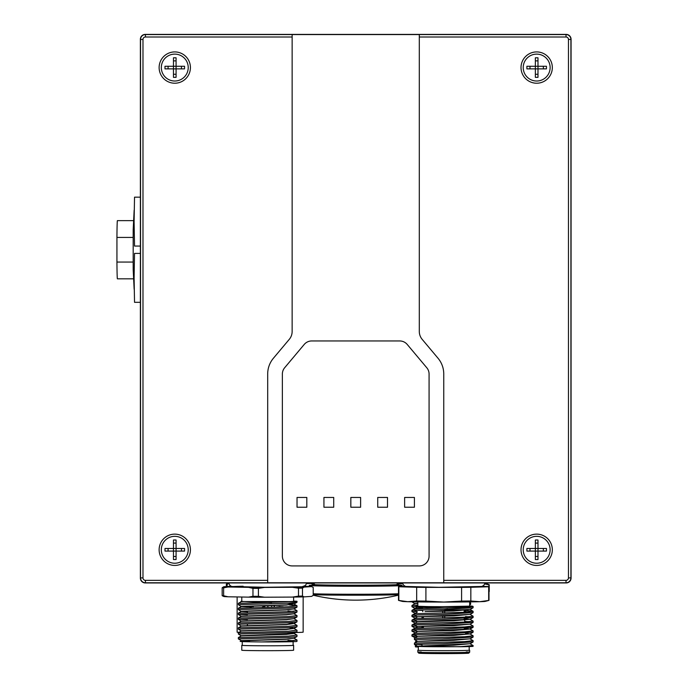 <?xml version="1.0" encoding="UTF-8"?>
<svg xmlns="http://www.w3.org/2000/svg" width="688" height="688" viewBox="0 0 688 688"><rect width="100%" height="100%" fill="white"/><g stroke="black" fill="none" stroke-linecap="round" stroke-linejoin="round"><path stroke-width="1.03" d="M145.271 34.4A4.893 4.893 -135 0 0 140.378 39.293L140.378 578.058A4.893 4.893 135 0 0 145.271 582.951L566.172 582.951A4.893 4.893 45 0 0 571.066 578.058L571.066 39.293A4.893 4.893 -45 0 0 566.172 34.4L145.271 34.4M267.692 582.788L267.692 373.962A24.45 24.45 0 0 1 273.411 358.242L289.287 339.33A12.229 12.229 0 0 0 292.142 331.47L292.142 34.555L145.426 34.555A4.893 4.893 0 0 0 140.541 39.448L140.541 577.903A4.893 4.893 0 0 0 145.426 582.788L566.018 582.788A4.893 4.893 0 0 0 570.911 577.903L570.911 39.448A4.893 4.893 0 0 0 566.018 34.555L419.302 34.555L419.302 331.47A12.229 12.229 0 0 0 422.157 339.33L438.032 358.242A24.45 24.45 0 0 1 443.751 373.962L443.751 582.788M190.421 549.781A15.652 15.652 0 0 1 174.769 565.433A15.652 15.652 0 0 1 159.126 549.781A15.652 15.652 0 0 1 174.769 534.129A15.652 15.652 0 0 1 190.421 549.781M190.421 67.57A15.652 15.652 0 0 1 174.769 83.222A15.652 15.652 0 0 1 159.126 67.57A15.652 15.652 0 0 1 174.769 51.918A15.652 15.652 0 0 1 190.421 67.57M292.142 34.555L419.302 34.555M552.326 67.57A15.652 15.652 0 0 1 536.674 83.222A15.652 15.652 0 0 1 521.022 67.57A15.652 15.652 0 0 1 536.674 51.918A15.652 15.652 0 0 1 552.326 67.57M552.326 549.781A15.652 15.652 0 0 1 536.674 565.433A15.652 15.652 0 0 1 521.022 549.781A15.652 15.652 0 0 1 536.674 534.129A15.652 15.652 0 0 1 552.326 549.781M306.814 497.45L306.814 507.228L297.035 507.228L297.035 497.45L306.814 497.45M333.714 497.45L333.714 507.228L323.936 507.228L323.936 497.45L333.714 497.45M414.408 497.45L414.408 507.228L404.63 507.228L404.63 497.45L414.408 497.45M387.507 497.45L387.507 507.228L377.729 507.228L377.729 497.45L387.507 497.45M350.828 507.228L350.828 497.45L360.615 497.45L360.615 507.228L350.828 507.228M282.364 556.136A9.778 9.778 0 0 0 292.142 565.914L419.302 565.914A9.778 9.778 0 0 0 429.08 556.136L429.08 374.048A9.778 9.778 0 0 0 426.792 367.762L407.227 344.447A9.778 9.778 0 0 0 399.737 340.956L311.707 340.956A9.778 9.778 0 0 0 304.216 344.447L284.651 367.762A9.778 9.778 0 0 0 282.364 374.048L282.364 556.136M543.365 551.088L543.365 548.474M546.453 548.474L546.453 551.088L537.982 551.088L537.982 559.559L535.367 559.559L535.367 551.088L526.896 551.088L526.896 548.474L535.367 548.474L535.367 540.003L537.982 540.003L537.982 548.474L546.453 548.474M536.674 536.33A13.45 13.45 0 0 1 550.125 549.781A13.45 13.45 0 0 1 536.674 563.231A13.45 13.45 0 0 1 523.224 549.781A13.45 13.45 0 0 1 536.674 536.33M535.367 556.472L537.982 556.472M537.982 551.088L535.367 551.088L535.367 548.474L537.982 548.474L537.982 551.088M529.984 548.474L529.984 551.088M537.982 543.09L535.367 543.09M181.46 68.869L181.46 66.263M184.556 66.263L184.556 68.869L176.076 68.869L176.076 77.348L173.471 77.348L173.471 68.869L164.991 68.869L164.991 66.263L173.471 66.263L173.471 57.792L176.076 57.792L176.076 66.263L184.556 66.263M174.769 54.12A13.45 13.45 0 0 1 188.22 67.57A13.45 13.45 0 0 1 174.769 81.021A13.45 13.45 0 0 1 161.319 67.57A13.45 13.45 0 0 1 174.769 54.12M173.471 74.261L176.076 74.261M176.076 68.869L173.471 68.869L173.471 66.263L176.076 66.263L176.076 68.869M168.078 66.263L168.078 68.869M176.076 60.879L173.471 60.879M181.46 551.088L181.46 548.474M184.556 548.474L184.556 551.088L176.076 551.088L176.076 559.559L173.471 559.559L173.471 551.088L164.991 551.088L164.991 548.474L173.471 548.474L173.471 540.003L176.076 540.003L176.076 548.474L184.556 548.474M174.769 536.33A13.45 13.45 0 0 1 188.22 549.781A13.45 13.45 0 0 1 174.769 563.231A13.45 13.45 0 0 1 161.319 549.781A13.45 13.45 0 0 1 174.769 536.33M173.471 556.472L176.076 556.472M176.076 551.088L173.471 551.088L173.471 548.474L176.076 548.474L176.076 551.088M168.078 548.474L168.078 551.088M176.076 543.09L173.471 543.09M543.365 68.869L543.365 66.263M546.453 66.263L546.453 68.869L537.982 68.869L537.982 77.348L535.367 77.348L535.367 68.869L526.896 68.869L526.896 66.263L535.367 66.263L535.367 57.792L537.982 57.792L537.982 66.263L546.453 66.263M536.674 54.12A13.45 13.45 0 0 1 550.125 67.57A13.45 13.45 0 0 1 536.674 81.021A13.45 13.45 0 0 1 523.224 67.57A13.45 13.45 0 0 1 536.674 54.12M535.367 74.261L537.982 74.261M537.982 68.869L535.367 68.869L535.367 66.263L537.982 66.263L537.982 68.869M529.984 66.263L529.984 68.869M537.982 60.879L535.367 60.879M271.579 602.559L241.746 601.415A26.411 0.464 0 0 0 243.844 601.527L293.2 601.587A29.343 0.516 0 0 0 297.035 601.329A29.343 0.516 0 0 0 293.613 601.088M243.844 601.527L241.29 601.673L238.349 603.367L238.349 604.675L288.444 603.195L296.949 602.318L297.035 601.329M241.746 601.415L241.282 601.475M247.396 606.816L241.282 606.567L238.349 604.675M289.123 604.881L297.035 605.818L288.444 606.79L238.349 608.261L241.29 606.567L286.363 605.062L294.103 603.918L286.363 604.855L241.282 606.369M294.008 604.021L287.446 603.247M289.123 603.161L294.103 603.918M247.396 611.709L241.282 611.46L238.349 609.568L288.444 608.089L296.949 607.212L297.035 605.818M241.282 611.254L286.363 609.749L294.017 608.906L297.035 610.703L288.444 611.684L238.349 613.146L241.29 611.451L286.363 609.955L294.103 608.854M294.017 613.808L297.035 615.597L288.444 616.568L238.349 618.039L241.29 616.345L238.349 614.453L288.444 612.982L296.949 612.096L297.035 610.712M241.29 616.345L286.363 614.84L294.103 613.748M296.949 612.096L294.017 613.799L286.363 614.633L241.282 616.147M241.282 621.032L286.363 619.527L294.017 618.684L297.035 620.49L288.444 621.462L238.349 622.932L241.29 621.23L238.349 619.346L288.444 617.867L296.949 616.99L297.035 615.597M241.29 621.23L286.363 619.733L294.103 618.641M241.282 625.925L286.363 624.42L294.017 623.577L297.035 625.375L288.444 626.347L238.349 627.817L241.29 626.123L238.349 624.231L288.444 622.76L296.949 621.883L297.035 620.49M241.29 626.123L286.363 624.618L294.103 623.526M294.008 623.577L287.988 622.846M296.932 630.156L288.444 631.24L238.349 632.711L241.29 631.016L238.349 629.124L288.444 627.645L296.949 626.768L297.035 625.375M241.29 631.016L286.363 629.511L294.103 628.419M289.123 627.611L294.017 628.462L286.363 629.305L241.282 630.81M241.282 635.91L238.349 634.009L288.444 632.539L296.949 631.661L297.035 630.268M296.924 635.041L288.444 636.133L238.349 637.595L241.29 635.901L286.363 634.396L294.103 633.459L241.282 635.703M294.008 633.364L287.988 632.625M289.123 632.504L294.103 633.261M240.172 641.44L241.282 640.597L238.349 638.903L288.444 637.432L296.949 636.555L297.035 635.153M241.29 640.795L286.363 639.29L294.103 638.197M296.924 639.935L294.017 638.258L286.363 639.083L241.282 640.597M293.2 601.587L238.349 603.367M293.303 611.357L287.988 611.004M247.396 614.711L238.349 614.453L238.349 613.154M247.396 619.596L238.349 619.346L238.349 618.039M296.855 641.483L296.855 641.483A29.343 0.516 180 0 1 288.444 641.792A29.343 0.516 180 0 1 261.595 641.93C238.538 641.715 234.522 641.431 249.538 641.096M296.949 641.44L297.035 640.046L288.444 641.018L261.595 641.93M293.303 640.691L287.988 640.347M243.139 586.236A34.727 0.602 0 0 0 243.139 587.088A34.727 0.602 0 0 0 292.245 587.088M252.986 606.627L252.556 606.644M268.475 606.936L268.045 606.954M267.77 607.065L267.34 606.816M278.76 606.902L276.688 606.868M280.721 606.721L283.224 606.747M278.907 606.567L281.409 606.721M274.503 606.481L274.073 606.498M271.425 606.687L271.855 606.67M264.923 606.661L262.42 607.057M241.772 645.344L241.772 650.229A25.92 0.456 0 0 0 257.776 650.65A25.92 0.456 0 0 0 286.019 650.547A25.92 0.456 0 0 0 293.613 650.229L293.613 645.344A25.92 0.456 180 0 1 286.019 645.662A25.92 0.456 180 0 1 257.776 645.757A25.92 0.456 180 0 1 241.772 645.344A25.92 0.456 180 0 1 242.262 645.249M293.122 645.249A25.92 0.456 180 0 1 293.613 645.344M293.122 641.68L293.122 645.344A25.43 0.447 180 0 1 277.427 645.748A25.43 0.447 180 0 1 249.71 645.654A25.43 0.447 180 0 1 242.262 645.344L242.262 641.431M293.613 597.064L293.613 601.329A25.92 0.456 180 0 1 277.608 601.751A25.92 0.456 180 0 1 249.366 601.656A25.92 0.456 180 0 1 241.772 601.329L241.772 597.021M302.479 588.12L302.479 596.066A46.457 0.808 180 0 1 298.497 596.135L292.426 597.081A44.015 0.765 0 0 0 304.105 596.874L311.587 596.384L313.212 595.361L313.212 587.414L311.587 586.606L304.105 587.096A44.015 0.765 180 0 1 292.426 587.303L298.497 588.188A46.457 0.808 0 0 0 302.479 588.12L304.105 587.096M302.479 596.066L304.105 596.874M247.396 606.713L251.421 606.919M251.421 606.498L253.339 606.627M241.772 601.2L241.015 601.321M292.426 587.303L264.476 587.432A44.015 0.765 180 0 1 248.531 587.354L228.072 587.002L223.626 587.836L223.626 595.782A46.457 0.808 180 0 1 222.172 595.688L223.798 596.496A44.015 0.765 0 0 0 228.072 596.78L248.531 597.132A44.015 0.765 0 0 0 264.476 597.21L292.426 597.081M298.497 596.135L298.497 588.188M264.476 597.21L258.413 596.324L258.413 588.378L264.476 587.432M258.413 596.324A46.457 0.808 180 0 1 252.969 596.298L248.531 597.132M252.969 596.298L252.969 588.352L248.531 587.354M223.626 595.782L228.072 596.78M222.172 595.688L222.172 587.741L223.798 586.718L231.073 586.245M304.251 586.279L307.312 586.331A44.015 0.765 180 0 1 311.587 586.606M228.072 587.002A44.015 0.765 180 0 1 223.798 586.718M258.413 588.378A46.457 0.808 180 0 1 252.969 588.352M223.626 587.836A46.457 0.808 180 0 1 222.172 587.741M133.18 237.42L116.934 237.42A29.102 0.507 -90 0 1 117.399 220.642L133.463 220.642M133.18 262.068L116.934 262.068L116.934 237.42M134.151 210.21L133.18 229.981L134.126 229.981M134.151 289.27L133.18 269.507L133.18 229.981M134.126 269.507L133.18 269.507M133.463 278.838L117.399 278.838A29.102 0.507 -90 0 1 116.934 262.068M140.378 246.072L134.53 246.072L134.1 221.622L134.53 197.172L140.378 197.172M140.378 302.316L134.53 302.316L134.1 277.866L134.53 253.408L140.378 253.408M398.515 594.69A45.683 0.8 180 0 1 355.722 595.206A45.683 0.8 180 0 1 313.212 594.699M398.515 595.146A185.734 185.734 0 0 1 373.876 599.257L370.884 599.523A185.683 185.648 180 0 1 340.56 599.523L337.567 599.257A185.734 185.734 0 0 1 313.212 595.215M398.515 585.127A46.457 0.808 180 0 1 402.179 585.445A46.457 0.808 180 0 1 355.722 586.253A46.457 0.808 180 0 1 309.265 585.445A46.457 0.808 180 0 1 312.928 585.127M397.079 584.275A42.794 0.748 180 0 1 398.515 584.465L398.515 585.445A42.794 0.748 180 0 1 355.722 586.193A42.794 0.748 180 0 1 312.928 585.445L312.928 584.465A42.794 0.748 180 0 1 314.364 584.275M398.515 584.465A42.794 0.748 180 0 1 398.498 584.482A42.794 0.748 180 0 1 355.722 585.213A42.794 0.748 180 0 1 312.945 584.482A42.794 0.748 180 0 1 312.928 584.465M417.831 603.608L414.898 603.763L411.966 601.871L412.619 601.811M417.831 603.402L414.898 603.565M422.63 608.373L414.554 608.846M422.63 608.166L414.907 608.459L411.966 606.764L421.598 606.489M415.217 613.292L411.966 611.649L416.661 611.477M415.217 618.185L411.966 616.543L416.661 616.362M415.217 623.079L411.966 621.427L416.661 621.255M421.993 627.74L414.898 628.015L411.966 626.321L416.67 626.149M415.217 632.857L411.966 631.214L416.67 631.034M469.672 604.64L470.652 604.313L470.652 603.015L469.672 603.342M417.831 602.06L411.966 601.802M469.672 602.688L470.652 603.015M417.831 605.259L411.966 605.457L411.966 606.756M414.511 610.23L411.966 610.351L411.966 611.649M414.511 615.124L411.966 615.235L411.966 616.534M414.511 620.008L411.966 620.129L411.966 621.427M470.265 628.97L470.652 627.809M414.511 624.902L411.966 625.014L411.966 626.321M414.511 629.787L411.966 629.907L411.966 631.206M417.281 636.28L411.966 636.099L416.661 635.927M414.511 634.68L411.966 634.792L411.966 636.099L415.217 637.742M415.879 640.356L415.879 641.93A25.43 0.447 -0 0 0 416.3 642.007M418.321 646.608A25.92 0.456 -0 0 0 415.389 646.815L415.389 646.815A25.92 0.456 -0 0 0 418.321 647.03M415.879 641.835A25.92 0.456 -0 0 0 415.389 641.93L415.389 641.93A25.92 0.456 -0 0 0 416.24 642.042M488.987 591.646A47.928 0.834 -0 0 0 489.185 591.603A47.928 0.834 -0 0 0 489.237 591.56L489.237 584.714A47.928 0.834 -0 0 0 489.185 584.68L485.272 583.209A44.015 0.765 180 0 1 485.066 583.329M402.54 583.613A44.015 0.765 180 0 1 397.69 583.355M397.776 583.132A44.015 0.765 180 0 1 400.794 582.951M402.549 583.622L397.277 584.043M488.91 586.615L488.91 584.817A47.928 0.834 -0 0 0 489.237 584.714M488.91 584.817L484.808 583.957M290.379 632.599A33.015 0.576 0 0 0 303.15 632.143L303.15 596.9M237.128 596.935L237.128 632.143A33.015 0.576 0 0 0 238.994 632.341M227.1 586.503L227.1 584.37A43.791 0.765 180 0 1 226.343 584.224A43.791 0.765 180 0 1 226.352 584.215L227.324 583.235A42.819 0.748 180 0 1 228.64 583.063M227.1 584.37L228.803 583.441M228.726 583.441A42.819 0.748 180 0 1 227.324 583.235M308.129 582.951L311.466 583.054A42.819 0.748 180 0 1 312.945 583.235A42.819 0.748 180 0 1 311.053 583.467L312.868 584.396A43.791 0.765 180 0 0 313.934 584.224L313.934 584.31M312.945 583.235L313.926 584.215A43.791 0.765 180 0 1 313.934 584.224M312.868 585.135L312.868 584.396M311.053 583.467L306.607 583.596M473.095 607.728L473.095 606.429L464.572 607.401L414.408 608.871L414.408 610.17L442.668 609.491L473.095 607.728M447.621 608.063L417.341 607.177L472.045 606.085A29.343 0.516 0 0 0 469.672 605.982M472.045 606.085L473.095 606.429M473.095 612.621L473.095 611.322L464.572 612.286L414.408 613.765L414.408 615.063L442.668 614.375L473.095 612.621M469.362 611.967L465.518 611.701M444.732 610.91L442.771 610.858M421.993 610.402L414.408 610.179L417.349 611.873M465.518 610.402L473.095 611.322M473.095 617.506L473.095 616.207L464.572 617.179L414.408 618.65L414.408 619.948L442.668 619.269L473.095 617.506M469.362 616.861L465.518 616.594M470.102 614.393L473.095 616.207M473.095 622.399L473.095 621.101L464.572 622.072L414.408 623.543L414.408 624.842L442.659 624.162L473.095 622.399M469.362 621.746L465.518 621.479M470.076 619.312L473.095 621.101M473.095 627.284L473.095 625.985L464.572 626.957L414.408 628.428L414.408 629.735L442.659 629.047L473.095 627.284M473.095 625.985L470.076 624.197L417.341 626.536L414.408 624.842M473.095 632.177L473.095 630.879L464.572 631.851L414.408 633.321L414.408 634.62L442.651 633.94L473.095 632.177M465.518 628.247L470.076 629.073L417.341 631.421L414.408 629.735M465.518 628.454L470.067 629.081L473.095 630.879M473.095 637.062L473.095 635.772L464.572 636.735L414.408 638.206L414.408 639.513L442.651 638.825L473.095 637.062M470.076 633.975L473.095 635.772M473.095 641.956L473.095 640.657L464.572 641.629L414.408 643.099L414.408 644.398L442.651 643.719L473.095 641.956M470.162 638.808L453.839 640.304L417.349 641.405L470.076 638.86L473.095 640.657M459.739 646.746A29.343 0.516 180 0 0 473.095 646.316L473.095 645.55L459.739 646.746L417.358 646.307L453.882 645.198L470.162 643.701M421.993 644.63L414.408 644.407L417.349 646.101M418.45 646.187L470.076 643.744L473.095 645.55M465.518 633.141L470.076 633.966L417.341 636.314L414.408 634.628M417.341 636.314L453.848 635.42L470.162 633.872M417.341 631.429L453.848 630.526L470.162 629.03M417.341 626.536L453.856 625.641L470.162 624.136M465.518 618.675L470.067 619.303L417.341 621.642L414.417 619.957M414.408 623.543L417.349 621.84L453.856 620.748L470.162 619.252M473.017 612.716L470.076 614.41L425.081 616.474L417.341 616.758L414.408 615.063M417.341 616.758L453.856 615.855L470.162 614.358M425.081 611.58L453.865 610.97L470.162 609.422L425.081 611.58M428.873 606.601L417.341 606.979L416.025 606.214L428.873 606.601A26.411 0.464 0 0 0 434.911 606.653M407.072 586.666A36.679 0.636 0 0 0 443.751 587.303A36.679 0.636 0 0 0 480.43 586.666M405.37 586.374L398.834 586.572A45.236 0.791 0 0 0 398.515 586.666A45.236 0.791 0 0 0 398.834 586.752L416.679 587.294A45.236 0.791 0 0 0 425.906 587.389L461.596 587.389A45.236 0.791 0 0 0 470.833 587.294L488.678 586.752A45.236 0.791 0 0 0 488.987 586.666A45.236 0.791 0 0 0 488.678 586.572L482.133 586.374M398.834 600.443L407.752 601.699A41.572 0.722 180 0 1 402.274 601.381L398.61 600.409A45.236 0.791 0 0 0 398.834 600.443L398.834 586.752M398.515 586.666L398.515 600.357A45.236 0.791 0 0 0 398.61 600.409M425.906 601.08L443.751 602.06A41.572 0.722 180 0 1 407.752 601.699L416.679 600.985A45.236 0.791 0 0 0 425.906 601.08L425.906 587.389M443.751 602.06L461.596 601.08A45.236 0.791 0 0 0 470.833 600.985L479.751 601.699A41.572 0.722 180 0 1 443.751 602.06M488.893 600.409L485.238 601.381A41.572 0.722 180 0 1 479.751 601.699L488.678 600.443A45.236 0.791 0 0 0 488.893 600.409A45.236 0.791 0 0 0 488.987 600.357L488.987 586.666M488.678 600.443L488.678 586.752M470.833 600.985L470.833 587.294M461.596 601.08L461.596 587.389M416.679 600.985L416.679 587.294M444.732 617.919L444.732 616.173M444.732 613.025L444.732 611.279M444.732 610.024L464.142 609.774L464.142 610.256M464.142 610.454L464.142 612.311M464.142 618.503L464.142 620.034M464.142 628.282L464.744 628.247M464.744 622.055L464.744 620.198M464.744 619.991L464.744 618.469M464.744 612.277L464.744 610.411M464.744 610.213L465.518 609.645M422.759 609.929L422.759 611.632M422.759 616.732L422.759 618.409M422.759 626.51L422.759 628.187M423.361 628.178L423.361 626.493M423.361 618.4L423.361 616.715M442.771 611.34L442.771 613.077M442.771 616.224L442.771 617.97M466.249 651.966A25.92 0.456 180 0 1 469.672 652.19A25.92 0.456 180 0 1 469.672 652.198A25.92 0.456 180 0 1 443.751 652.637A25.92 0.456 180 0 1 417.84 652.198A25.92 0.456 180 0 1 417.831 652.19A25.92 0.456 180 0 1 421.254 651.966M418.321 650.143A25.92 0.456 0 0 0 417.831 650.229L417.831 652.19L418.811 653.17A24.94 0.439 0 0 0 443.751 653.6A24.94 0.439 0 0 0 468.691 653.17L469.672 652.198L469.672 650.229A25.92 0.456 0 0 0 469.182 650.143M417.831 650.229A25.92 0.456 0 0 0 443.751 650.685A25.92 0.456 0 0 0 469.672 650.229L469.672 652.19M418.321 646.471L418.321 650.229A25.43 0.447 0 0 0 443.751 650.676A25.43 0.447 0 0 0 469.182 650.229L469.182 646.574M418.321 646.316A25.43 0.447 0 0 0 443.751 646.763A25.43 0.447 0 0 0 462.637 646.617M469.672 601.897L469.672 606.223A25.92 0.456 180 0 1 443.751 606.678A25.92 0.456 180 0 1 417.831 606.223L417.831 601.897M417.831 606.025L416.025 606.214M267.692 580.345L145.426 580.345L145.426 582.788M145.426 580.345A2.442 2.442 0 0 1 142.984 577.903L140.541 577.903M142.984 577.903L142.984 39.448L140.541 39.448M142.984 39.448A2.442 2.442 0 0 1 145.426 37.006L145.426 34.555M145.426 37.006L292.142 37.006M419.302 37.006L566.018 37.006L566.018 34.555M566.018 37.006A2.442 2.442 0 0 1 568.46 39.448L570.911 39.448M568.46 39.448L568.46 577.903L570.911 577.903M568.46 577.903A2.442 2.442 0 0 1 566.018 580.345L566.018 582.788M566.018 580.345L443.751 580.345M398.515 593.77A46.457 0.808 180 0 1 355.722 594.26A46.457 0.808 180 0 1 313.212 593.778M238.349 608.261L238.349 609.559M238.349 622.932L238.349 624.231M238.349 627.826L238.349 629.124M238.349 632.711L238.349 634.009M238.349 637.604L238.349 638.903M306.762 582.951L305.463 585.445L302.023 586.778L264.82 587.268L231.675 586.486L229.921 585.445L228.622 582.951M247.396 611.211L247.396 612.896M247.396 623.973L247.396 625.676M287.988 632.564L287.988 634.095M296.949 605.724L294.017 604.03L296.949 602.318M294.017 608.906L296.949 607.212M294.017 618.684L296.949 616.99M294.017 623.577L296.949 621.883M294.017 628.462L296.949 626.768M296.949 635.058L294.017 633.364L296.949 631.661M294.017 638.249L296.949 636.546M296.949 630.174L294.017 628.479M396.641 584.688L397.845 582.951M313.599 582.951L314.803 584.688M309.265 585.445L309.265 586.408M402.179 585.445L402.179 586.468M415.389 641.93L415.389 642.54M415.389 644.467L415.389 646.815M414.907 633.098L411.966 634.792M414.907 628.213L411.966 629.907M414.907 623.319L411.966 625.014M414.907 618.426L411.966 620.129M414.907 613.541L411.966 615.235M414.907 608.648L411.966 610.351M414.907 603.763L411.966 605.457M469.672 602.404L470.566 602.92M469.672 604.924L470.566 604.408M226.343 584.224L226.343 586.554M414.408 608.871L417.341 606.979M485.178 582.951L483.827 585.299L481.892 586.46L438.927 587.303L405.585 586.451L403.71 585.325L402.325 582.951M465.518 612.234L465.518 610.359M421.993 645.886L421.993 644.174M421.993 628.204L421.993 626.527M421.993 618.426L421.993 616.749M417.349 641.405L414.417 643.099M417.349 636.512L414.417 638.206M417.349 631.627L414.417 633.321M417.349 626.734L414.408 628.428M417.349 616.955L414.408 618.65M417.349 612.062L414.408 613.765M473.017 607.822L470.076 609.516L473.017 611.228M470.076 619.295L473.017 617.6M470.076 624.188L473.017 622.494M470.076 629.073L473.017 627.379M470.076 633.966L473.017 632.272M470.076 638.86L473.017 637.157M417.349 641.207L414.408 639.513M470.076 643.744L473.017 642.05"/></g></svg>
